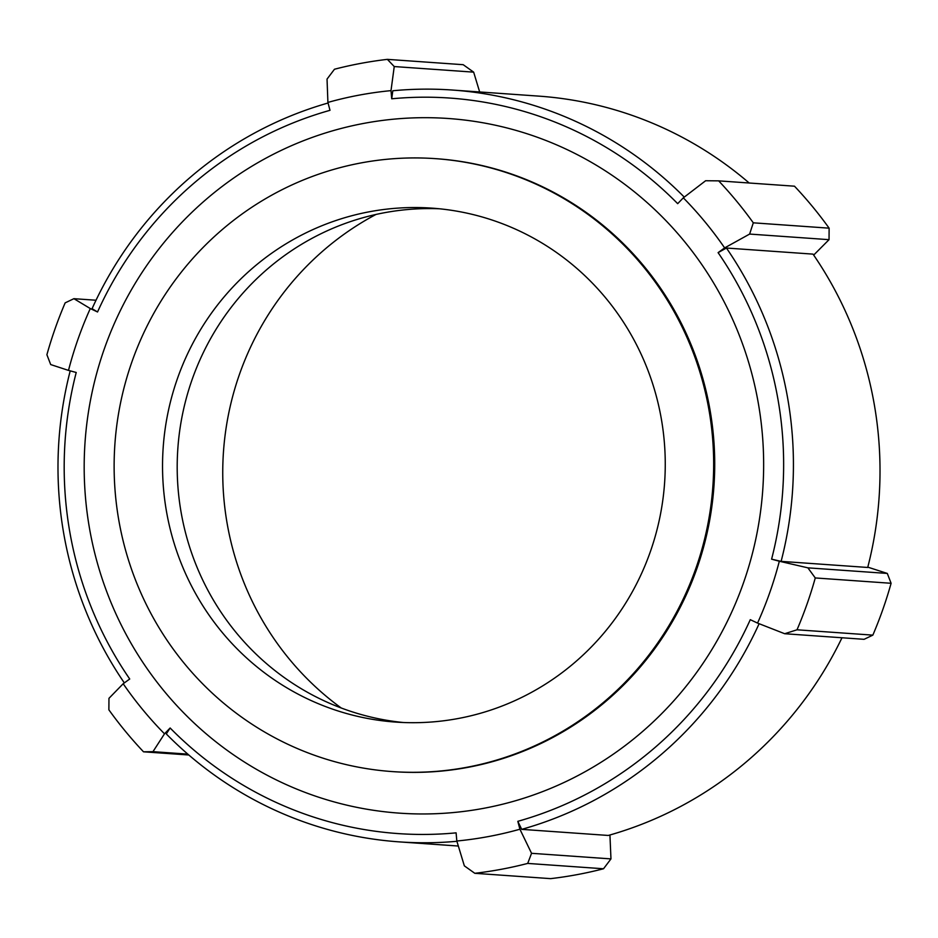 <?xml version="1.0" encoding="UTF-8"?>
<svg xmlns="http://www.w3.org/2000/svg" width="938" height="938" viewBox="0 0 938 938"><rect width="100%" height="100%" fill="white"/><g stroke="black" fill="none" stroke-linecap="round" stroke-linejoin="round"><path stroke-width="1.41" d="M330 110.321L327.913 102.418A376.865 367.673 94 0 1 391.005 90.634L391.721 98.795A368.669 359.676 94 0 1 677.682 203.663L683.321 197.836A376.865 367.673 94 0 1 724.64 247.902L718.098 252.639A368.669 359.676 94 0 1 771.599 559.165L779.326 561.241A376.865 367.673 94 0 1 757.541 623.09L750.283 619.678A368.669 359.676 94 0 1 517.823 821.325L519.91 829.227A376.865 367.673 94 0 1 456.818 841.011L456.103 832.85A368.669 359.676 94 0 1 170.141 727.994L164.502 733.809A376.865 367.673 94 0 1 123.183 683.743L129.725 679.006A368.669 359.676 94 0 1 76.224 372.48L68.497 370.404A376.865 367.673 94 0 1 90.283 308.555L97.54 311.979A368.669 359.676 94 0 1 330 110.321M708.987 410.023A307.23 299.738 -86 0 0 435.478 158.651A307.23 299.738 -86 0 0 114.905 444.049A307.23 299.738 -86 0 0 392.307 771.587A307.23 299.738 -86 0 0 708.987 410.023M328.066 103.004A376.865 367.673 -86 0 0 92.076 308.684L97.54 311.979M70.209 370.862A376.865 367.673 -86 0 0 124.332 682.911M458.342 846.041L399.225 841.878A376.865 367.673 -86 0 1 166.296 733.938L170.141 727.994M399.225 841.878A376.865 367.673 -86 0 0 456.9 841.292M841.984 637.77A376.865 367.673 94 0 1 608.293 835.453L521.704 829.356L517.823 821.325M521.704 829.356A376.865 367.673 -86 0 0 759.112 623.711M781.12 561.37A376.865 367.673 -86 0 0 726.434 248.031L813.023 254.128A376.865 367.673 94 0 1 867.709 567.467L781.12 561.37L771.599 559.165M718.098 252.639L726.434 248.031M813.668 255.089L829.04 239.671L829.122 228.169L753.296 222.822L749.626 234.066L829.04 239.671M797.019 629.797L784.684 633.725L864.097 639.317L872.844 635.132L797.019 629.797A409.636 399.647 -86 0 0 815.274 577.949L891.1 583.284L887.301 573.435L867.791 567.138M610.966 858.903L531.553 853.31L527.695 863.417L603.521 868.764L610.966 858.903L609.935 834.996M684.271 197.109A376.865 367.673 -86 0 0 452.186 90.025L538.775 96.122A376.865 367.673 94 0 1 749.181 183.004M452.186 90.025A376.865 367.673 -86 0 0 392.799 90.763L391.721 98.795M891.1 583.284A409.636 399.647 94 0 1 872.844 635.132M757.541 623.09L784.684 633.725M531.553 853.31L519.91 829.227M603.521 868.764A409.636 399.647 94 0 1 550.629 878.636L474.804 873.301L464.345 865.856L456.818 841.011M187.811 754.129L152.964 751.666L143.514 751.807L188.819 754.996M152.964 751.666L164.502 733.809M143.514 751.807A409.636 399.647 -86 0 1 108.878 709.832L108.96 698.329L123.183 683.743M68.497 370.404L50.699 364.565L46.9 354.716A409.636 399.647 -86 0 1 65.156 302.868L73.903 298.683L96.016 300.23M90.283 308.555L73.903 298.683M327.913 102.418L327.034 79.097L334.479 69.236A409.636 399.647 -86 0 1 387.371 59.364L394.241 66.551L473.655 72.144L463.196 64.699L387.371 59.364M473.655 72.144L479.658 91.959M391.005 90.634L394.241 66.551M683.321 197.836L705.622 180.741L718.66 180.858L794.486 186.193A409.636 399.647 94 0 1 829.122 228.169M724.64 247.902L749.626 234.066M753.296 222.822A409.636 399.647 -86 0 0 718.66 180.858M474.804 873.301A409.636 399.647 -86 0 0 527.695 863.417M887.301 573.435L807.888 567.842L815.274 577.949M807.888 567.842L779.326 561.241M661.337 418.923A257.61 251.325 -86 0 0 431.996 208.142A257.61 251.325 -86 0 0 163.189 447.449A257.61 251.325 -86 0 0 395.789 722.096A257.61 251.325 -86 0 0 661.337 418.923M439.324 208.775A257.61 251.325 -86 0 0 177.845 448.493A257.61 251.325 -86 0 0 403.129 722.495M375.986 214.45A289.807 282.748 -86 0 0 341.221 707.991M758.35 403.387A348.186 339.697 -86 0 0 204.93 200.427A348.186 339.697 -86 0 0 308.461 793.654A348.186 339.697 -86 0 0 758.35 403.387M435.478 158.651L436.533 158.721A307.23 299.738 94 0 1 710.043 410.094A307.23 299.738 94 0 1 393.35 771.657L392.307 771.587"/></g></svg>
